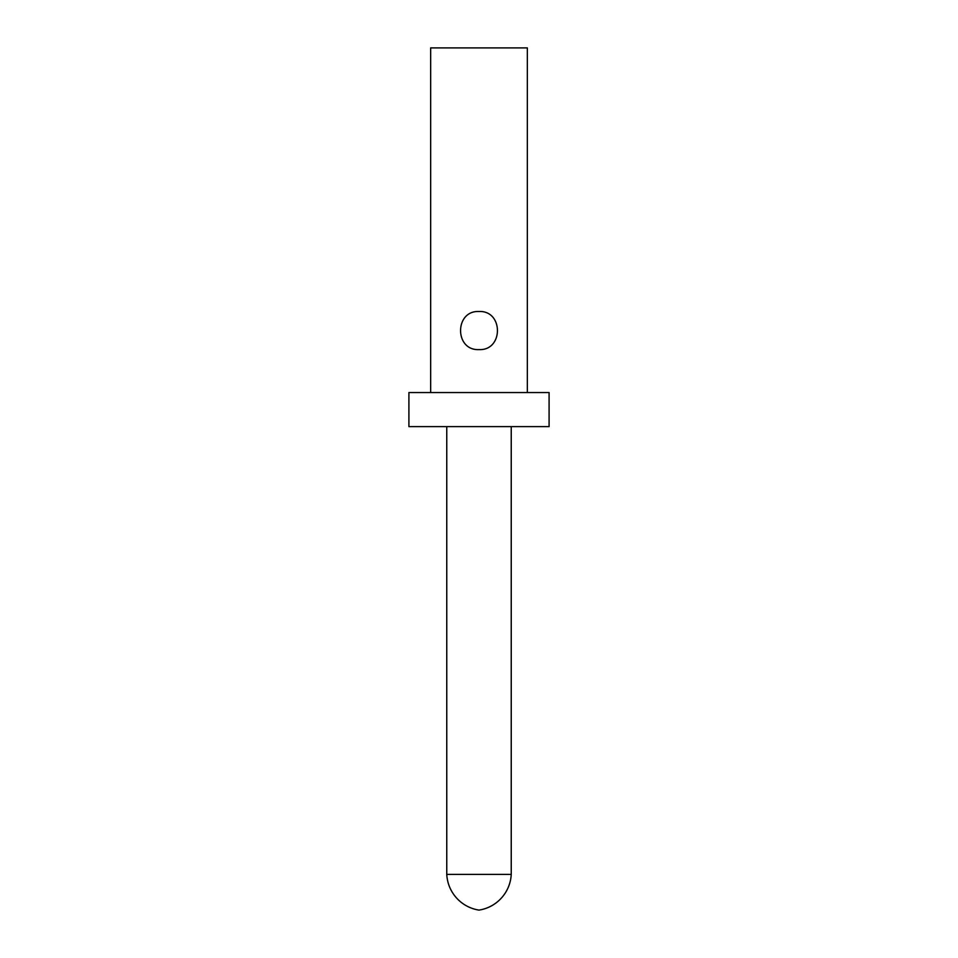 <?xml version="1.0" encoding="UTF-8"?>
<svg xmlns="http://www.w3.org/2000/svg" width="958" height="958" viewBox="0 0 958 958"><rect width="100%" height="100%" fill="white"/><g stroke="black" fill="none" stroke-linecap="round" stroke-linejoin="round"><path stroke-width="1.44" d="M527.343 392.541L527.343 47.9L430.657 47.9L430.657 392.541M479 349.61C454.391 350.772 454.463 310.356 479 311.506C503.549 310.368 503.609 350.736 479 349.61M549.09 392.541L408.91 392.541L408.91 426.621L549.09 426.621L549.09 392.541M446.763 426.621L446.763 874.391A38.092 38.092 0 0 0 479 910.1A38.092 38.092 0 0 0 511.237 874.391L446.763 874.391M511.237 426.621L511.237 874.391"/></g></svg>
